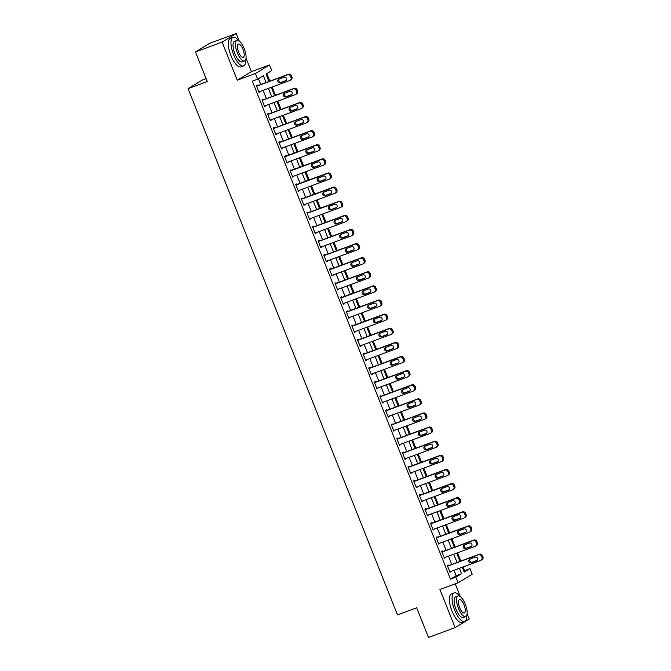 <?xml version="1.0" encoding="UTF-8"?>
<svg xmlns="http://www.w3.org/2000/svg" width="671" height="671" viewBox="0 0 671 671"><rect width="100%" height="100%" fill="white"/><g stroke="black" fill="none" stroke-linecap="round" stroke-linejoin="round"><path stroke-width="1.01" d="M463.812 571.071L469.943 568.614L472.191 574.259L458.058 582.822L455.81 577.169L461.539 573.705L459.392 568.303M206.106 78.666L202.206 80.109L188.081 88.664L397.492 614.888L416.674 607.809L428.467 637.45L455.114 627.62L469.239 619.056L467.125 613.747M460.298 596.594L455.232 583.862M188.081 88.664L207.264 81.585L195.471 51.944L209.595 43.38L236.234 33.55L222.109 42.105L237.274 80.218L255.391 73.533L269.516 64.978L271.763 70.623L266.035 74.087L268.97 81.459M237.274 80.218L251.399 71.663L246.031 58.167M239.203 41.015L236.234 33.55M251.399 71.663L269.516 64.978M464.609 570.585L463.149 566.911M460.826 561.065L457.538 552.795M455.206 546.957L451.918 538.679M449.595 532.841L446.299 524.563M443.976 518.725L440.679 510.446M438.356 504.609L435.068 496.33M432.736 490.493L429.448 482.223M427.125 476.376L423.829 468.106M421.505 462.26L418.218 453.99M415.886 448.144L412.598 439.874M410.275 434.028L406.978 425.758M404.655 419.912L401.359 411.642M399.035 405.796L395.747 397.526M393.416 391.679L390.128 383.409M387.804 377.563L384.508 369.293M382.185 363.456L378.897 355.177M376.565 349.339L373.277 341.061M370.954 335.223L367.658 326.945M365.334 321.107L362.038 312.837M359.715 306.991L356.427 298.721M354.095 292.875L350.807 284.605M348.484 278.759L345.188 270.488M342.864 264.642L339.576 256.372M337.245 250.526L333.957 242.256M331.633 236.41L328.337 228.14M326.014 222.294L322.717 214.024M320.394 208.178L317.106 199.908M314.774 194.07L311.487 185.792M309.163 179.954L305.867 171.675M303.544 165.838L300.256 157.559M297.924 151.721L294.636 143.451M292.313 137.605L289.016 129.335M286.693 123.489L283.397 115.219M281.074 109.373L277.786 101.103M275.454 95.257L272.166 86.987M269.843 81.141L266.84 73.6M195.471 51.944L222.109 42.105M266.077 82.533L263.368 75.706L257.639 79.178L252.313 81.141L450.484 579.14L456.213 575.668L454.066 570.266M451.734 564.42L448.446 556.15M446.123 550.304L442.826 542.034M440.503 536.196L437.207 527.918M434.883 522.08L431.596 513.801M429.272 507.964L425.976 499.685M423.653 493.848L420.356 485.578M418.033 479.731L414.745 471.461M412.413 465.615L409.125 457.345M406.802 451.499L403.506 443.229M401.183 437.383L397.886 429.113M395.563 423.267L392.275 414.997M389.952 409.151L386.655 400.881M384.332 395.034L381.036 386.764M378.712 380.918L375.425 372.648M373.093 366.811L369.805 358.532M367.482 352.694L364.185 344.416M361.862 338.578L358.566 330.3M356.242 324.462L352.954 316.192M350.631 310.346L347.335 302.076M345.011 296.23L341.715 287.96M339.392 282.114L336.104 273.843M333.772 267.997L330.484 259.727M328.161 253.881L324.865 245.611M322.541 239.765L319.245 231.495M316.922 225.649L313.634 217.379M311.31 211.533L308.014 203.263M305.691 197.425L302.395 189.147M300.071 183.309L296.783 175.03M294.452 169.193L291.164 160.914M288.84 155.076L285.544 146.798M283.221 140.96L279.924 132.69M277.601 126.844L274.313 118.574M271.99 112.728L268.694 104.458M266.37 98.612L263.074 90.342M260.751 84.496L258.444 78.692M257.547 85.678L257.329 85.116L256.372 85.695L259.065 92.464L259.878 91.524M263.166 99.794L262.94 99.233L261.984 99.811L264.684 106.58L265.49 105.641M268.786 113.911L268.559 113.349L267.603 113.927L270.304 120.696L271.109 119.757M274.397 128.027L274.179 127.456L273.223 128.035L275.915 134.812L276.729 133.864M280.017 142.143L279.79 141.573L278.842 142.151L281.535 148.928L282.34 147.981M285.636 156.259L285.41 155.689L284.454 156.268L287.154 163.045L287.96 162.097M291.256 170.375L291.029 169.805L290.073 170.384L292.774 177.161L293.579 176.213M296.867 184.483L296.649 183.921L295.693 184.5L298.385 191.277L299.199 190.329M302.487 198.599L302.26 198.037L301.304 198.616L304.005 205.393L304.81 204.445M308.106 212.715L307.88 212.153L306.924 212.732L309.625 219.509L310.43 218.561M313.718 226.832L313.5 226.27L312.543 226.848L315.236 233.625L316.049 232.678M319.337 240.948L319.111 240.386L318.163 240.964L320.855 247.742L321.661 246.794M324.957 255.064L324.73 254.502L323.774 255.081L326.475 261.849L327.28 260.91M330.577 269.18L330.35 268.618L329.394 269.197L332.095 275.966L332.9 275.026M336.188 283.296L335.97 282.734L335.014 283.313L337.706 290.082L338.519 289.142M341.807 297.412L341.581 296.85L340.625 297.421L343.326 304.198L344.131 303.25M347.427 311.529L347.201 310.958L346.244 311.537L348.945 318.314L349.75 317.366M353.038 325.645L352.82 325.074L351.864 325.653L354.556 332.43L355.37 331.482M358.658 339.761L358.431 339.19L357.484 339.769L360.176 346.546L360.981 345.599M364.278 353.877L364.051 353.307L363.095 353.885L365.796 360.663L366.601 359.715M369.897 367.985L369.671 367.423L368.715 368.002L371.415 374.779L372.22 373.831M375.508 382.101L375.29 381.539L374.334 382.118L377.027 388.895L377.84 387.947M381.128 396.217L380.902 395.655L379.945 396.234L382.646 403.011L383.451 402.063M386.748 410.333L386.521 409.771L385.565 410.35L388.266 417.127L389.071 416.179M392.359 424.449L392.141 423.887L391.185 424.466L393.877 431.243L394.691 430.296M397.978 438.566L397.752 438.004L396.804 438.582L399.497 445.351L400.302 444.412M403.598 452.682L403.372 452.12L402.415 452.699L405.116 459.467L405.921 458.528M409.218 466.798L408.991 466.236L408.035 466.806L410.736 473.583L411.541 472.644M414.829 480.914L414.611 480.344L413.655 480.922L416.347 487.7L417.161 486.752M420.449 495.03L420.222 494.46L419.266 495.039L421.967 501.816L422.772 500.868M426.068 509.146L425.842 508.576L424.886 509.155L427.586 515.932L428.392 514.984M431.688 523.263L431.461 522.692L430.505 523.271L433.198 530.048L434.011 529.1M437.299 537.37L437.073 536.808L436.125 537.387L438.817 544.164L439.622 543.216M442.919 551.487L442.692 550.925L441.736 551.503L444.437 558.28L445.242 557.333M448.538 565.603L448.312 565.041L447.356 565.619L450.056 572.397L450.862 571.449M458.058 582.822L439.941 589.507L455.114 627.62M450.484 579.14L455.81 577.169M257.639 79.178L255.391 73.533M462.285 567.23L464.215 572.086L469.943 568.614M271.294 87.305L274.59 95.576M276.913 101.422L280.21 109.692M282.533 115.538L285.821 123.808M288.153 129.654L291.44 137.924M293.764 143.77L297.06 152.04M299.383 157.886L302.671 166.156M305.003 172.002L308.291 180.273M310.614 186.11L313.911 194.389M316.234 200.226L319.53 208.505M321.854 214.343L325.141 222.621M327.473 228.459L330.761 236.737M333.084 242.575L336.381 250.845M338.704 256.691L341.992 264.961M344.324 270.807L347.612 279.077M349.935 284.923L353.231 293.193M355.555 299.04L358.851 307.31M361.174 313.156L364.462 321.426M366.794 327.272L370.082 335.542M372.405 341.388L375.701 349.658M378.025 355.504L381.313 363.774M383.644 369.612L386.932 377.89M389.255 383.728L392.552 392.007M394.875 397.844L398.171 406.123M400.495 411.96L403.783 420.231M406.114 426.077L409.402 434.347M411.726 440.193L415.022 448.463M417.345 454.309L420.633 462.579M422.965 468.425L426.253 476.695M428.576 482.541L431.872 490.811M434.196 496.657L437.492 504.928M439.815 510.774L443.103 519.044M445.435 524.89L448.723 533.16M451.046 538.998L454.342 547.276M456.666 553.114L459.954 561.392M457.068 562.457L453.772 554.187M451.449 548.341L448.153 540.071M445.829 534.225L442.541 525.955M440.218 520.109L436.922 511.839M434.598 505.993L431.302 497.723M428.979 491.877L425.691 483.606M423.359 477.76L420.071 469.49M417.748 463.644L414.452 455.374M412.128 449.536L408.832 441.258M406.509 435.42L403.221 427.142M400.897 421.304L397.601 413.026M395.278 407.188L391.981 398.918M389.658 393.072L386.37 384.802M384.038 378.956L380.751 370.686M378.427 364.839L375.131 356.569M372.808 350.723L369.511 342.453M367.188 336.607L363.9 328.337M361.577 322.491L358.28 314.221M355.957 308.375L352.661 300.105M350.337 294.259L347.05 285.989M344.718 280.151L341.43 271.872M339.107 266.035L335.81 257.756M333.487 251.919L330.191 243.64M327.867 237.802L324.579 229.532M322.256 223.686L318.96 215.416M316.637 209.57L313.34 201.3M311.017 195.454L307.729 187.184M305.397 181.338L302.109 173.068M299.786 167.222L296.49 158.952M294.166 153.105L290.87 144.835M288.547 138.989L285.259 130.719M282.936 124.873L279.639 116.603M277.316 110.765L274.02 102.487M271.696 96.649L268.408 88.371M456.213 575.668L461.539 573.705M258.989 92.271L260.021 91.893M264.609 106.387L265.641 106.001M270.22 120.503L271.252 120.117M275.84 134.619L276.871 134.234M281.459 148.736L282.491 148.35M287.071 162.852L288.111 162.466M292.69 176.968L293.722 176.582M298.31 191.076L299.341 190.698M303.929 205.192L304.961 204.814M309.541 219.308L310.572 218.931M315.16 233.424L316.192 233.047M320.78 247.54L321.812 247.163M326.391 261.656L327.431 261.279M332.011 275.773L333.042 275.387M337.63 289.889L338.662 289.503M343.25 304.005L344.282 303.619M348.861 318.121L349.893 317.735M354.481 332.237L355.513 331.851M360.101 346.353L361.132 345.968M365.712 360.461L366.752 360.084M371.331 374.577L372.363 374.2M376.951 388.694L377.983 388.316M382.571 402.81L383.602 402.432M388.182 416.926L389.214 416.548M393.802 431.042L394.833 430.665M399.421 445.158L400.453 444.781M405.032 459.274L406.072 458.889M410.652 473.39L411.684 473.005M416.272 487.507L417.303 487.121M421.891 501.623L422.923 501.237M427.502 515.739L428.534 515.353M433.122 529.847L434.154 529.469M438.742 543.963L439.773 543.585M444.353 558.079L445.393 557.702M449.973 572.195L451.004 571.818M256.599 86.257L287.498 74.85A2.432 2.265 -121.2 0 1 290.526 76.326L290.979 77.45A2.432 2.265 -121.2 0 1 289.746 80.495L258.838 91.902M290.107 80.319L291.063 79.74A2.432 2.265 58.8 0 0 291.935 76.871L291.482 75.748A2.432 2.265 58.8 0 0 288.455 74.271L256.515 86.064M284.068 77.282A1.946 1.812 58.8 0 1 285.796 80.755A1.946 1.812 58.8 0 1 285.502 80.897L280.394 82.785A1.946 1.812 58.8 0 1 278.658 79.312A1.946 1.812 58.8 0 1 278.951 79.17L284.068 77.282M286.198 80.411L281.342 82.206A1.946 1.812 58.8 0 1 279.211 79.077M262.21 100.373L293.118 88.966A2.432 2.265 -121.2 0 1 296.146 90.434L296.599 91.566A2.432 2.265 -121.2 0 1 295.366 94.611L264.458 106.018M295.726 94.435L296.683 93.856A2.432 2.265 58.8 0 0 297.547 90.988L297.102 89.864A2.432 2.265 58.8 0 0 294.074 88.387L262.135 100.172M289.687 91.399A1.946 1.812 58.8 0 1 291.415 94.871A1.946 1.812 58.8 0 1 291.122 95.014L286.005 96.901A1.946 1.812 58.8 0 1 284.278 93.428A1.946 1.812 58.8 0 1 284.571 93.286L289.687 91.399M291.818 94.527L286.962 96.322A1.946 1.812 58.8 0 1 284.831 93.194M267.83 114.489L298.738 103.082A2.432 2.265 -121.2 0 1 301.765 104.55L302.21 105.683A2.432 2.265 -121.2 0 1 300.977 108.727L270.077 120.134M301.346 108.551L302.302 107.972A2.432 2.265 58.8 0 0 303.166 105.104L302.722 103.971A2.432 2.265 58.8 0 0 299.685 102.504L267.754 114.288M295.299 105.515A1.946 1.812 58.8 0 1 297.027 108.987A1.946 1.812 58.8 0 1 296.741 109.13L291.625 111.017A1.946 1.812 58.8 0 1 289.897 107.545A1.946 1.812 58.8 0 1 290.191 107.402L295.299 105.515M297.438 108.643L292.581 110.438A1.946 1.812 58.8 0 1 290.442 107.31M273.449 128.606L304.349 117.199A2.432 2.265 -121.2 0 1 307.385 118.666L307.83 119.799A2.432 2.265 -121.2 0 1 306.597 122.843L275.697 134.25M306.957 122.667L307.914 122.088A2.432 2.265 58.8 0 0 308.786 119.22L308.333 118.088A2.432 2.265 58.8 0 0 305.305 116.62L273.365 128.404M300.918 119.631A1.946 1.812 58.8 0 1 302.646 123.103A1.946 1.812 58.8 0 1 302.361 123.246L297.245 125.133A1.946 1.812 58.8 0 1 295.517 121.661A1.946 1.812 58.8 0 1 295.802 121.518L300.918 119.631M303.049 122.759L298.192 124.554A1.946 1.812 58.8 0 1 296.062 121.417M279.061 142.722L309.968 131.315A2.432 2.265 -121.2 0 1 312.996 132.783L313.449 133.915A2.432 2.265 -121.2 0 1 312.216 136.959L281.308 148.366M312.577 136.783L313.533 136.205A2.432 2.265 58.8 0 0 314.405 133.336L313.953 132.204A2.432 2.265 58.8 0 0 310.925 130.736L278.985 142.52M306.538 133.747A1.946 1.812 58.8 0 1 308.266 137.219A1.946 1.812 58.8 0 1 307.972 137.362L302.856 139.249A1.946 1.812 58.8 0 1 301.128 135.768A1.946 1.812 58.8 0 1 301.422 135.634L306.538 133.747M308.668 136.876L303.812 138.671A1.946 1.812 58.8 0 1 301.682 135.534M202.072 68.534A14.863 5.36 -110.3 0 1 201.166 66.429A14.863 5.36 -110.3 0 1 200.369 64.248M238.633 40.654A15.223 5.494 69.7 0 0 233.055 37.324A15.223 5.494 69.7 0 0 233.55 54.502A15.223 5.494 69.7 0 0 243.598 65.892A15.223 5.494 69.7 0 0 245.678 59.736M233.055 37.324L230.388 38.314A15.223 5.494 69.7 0 0 230.883 55.483A15.223 5.494 69.7 0 0 240.931 66.874L243.598 65.892M244.571 60.986L242.122 61.891A10.962 3.951 -110.3 0 1 234.884 53.688A10.962 3.951 -110.3 0 1 234.531 41.325L236.98 40.419A10.962 3.951 69.7 0 0 237.341 52.791A10.962 3.951 69.7 0 0 244.571 60.986A10.962 3.951 69.7 0 0 244.21 48.622A10.962 3.951 69.7 0 0 236.98 40.419M238.557 52.044A7.062 2.55 69.7 0 0 243.221 57.337A7.062 2.55 69.7 0 0 242.986 49.369A7.062 2.55 69.7 0 0 238.331 44.076A7.062 2.55 69.7 0 0 238.557 52.044M423.166 624.122A14.863 5.36 -110.3 0 1 422.26 622.017A14.863 5.36 -110.3 0 1 421.463 619.836M459.727 596.242A15.223 5.494 69.7 0 0 454.15 592.912A15.223 5.494 69.7 0 0 454.644 610.09A15.223 5.494 69.7 0 0 464.693 621.48A15.223 5.494 69.7 0 0 466.773 615.324M454.15 592.912L451.482 593.894A15.223 5.494 69.7 0 0 451.977 611.071A15.223 5.494 69.7 0 0 462.025 622.462L464.693 621.48M465.666 616.574L463.216 617.479A10.962 3.951 -110.3 0 1 455.978 609.276A10.962 3.951 -110.3 0 1 455.626 596.913L458.075 596.007A10.962 3.951 69.7 0 0 458.436 608.371A10.962 3.951 69.7 0 0 465.666 616.574A10.962 3.951 69.7 0 0 465.305 604.21A10.962 3.951 69.7 0 0 458.075 596.007M459.652 607.632A7.062 2.55 69.7 0 0 464.315 612.917A7.062 2.55 69.7 0 0 464.08 604.948A7.062 2.55 69.7 0 0 459.425 599.664A7.062 2.55 69.7 0 0 459.652 607.632M284.68 156.838L315.588 145.431A2.432 2.265 -121.2 0 1 318.616 146.899L319.069 148.031A2.432 2.265 -121.2 0 1 317.836 151.076L286.928 162.483M318.197 150.9L319.153 150.321A2.432 2.265 58.8 0 0 320.017 147.452L319.572 146.32A2.432 2.265 58.8 0 0 316.544 144.852L284.605 156.637M312.158 147.863A1.946 1.812 58.8 0 1 313.885 151.336A1.946 1.812 58.8 0 1 313.592 151.47L308.475 153.365A1.946 1.812 58.8 0 1 306.748 149.885A1.946 1.812 58.8 0 1 307.041 149.75L312.158 147.863M314.288 150.992L309.432 152.787A1.946 1.812 58.8 0 1 307.301 149.65M290.3 170.946L321.199 159.547A2.432 2.265 -121.2 0 1 324.236 161.015L324.68 162.147A2.432 2.265 -121.2 0 1 323.447 165.192L292.548 176.599M323.816 165.016L324.764 164.437A2.432 2.265 58.8 0 0 325.636 161.568L325.183 160.436A2.432 2.265 58.8 0 0 322.155 158.968L290.216 170.753M317.769 161.979A1.946 1.812 58.8 0 1 319.497 165.452A1.946 1.812 58.8 0 1 319.211 165.586L314.095 167.473A1.946 1.812 58.8 0 1 312.367 164.001A1.946 1.812 58.8 0 1 312.652 163.867L317.769 161.979M319.908 165.108L315.051 166.903A1.946 1.812 58.8 0 1 312.912 163.766M295.919 185.062L326.819 173.655A2.432 2.265 -121.2 0 1 329.847 175.131L330.3 176.263A2.432 2.265 -121.2 0 1 329.067 179.308L298.159 190.715M329.427 179.132L330.384 178.553A2.432 2.265 58.8 0 0 331.256 175.685L330.803 174.552A2.432 2.265 58.8 0 0 327.775 173.084L295.836 184.869M323.388 176.087A1.946 1.812 58.8 0 1 325.116 179.568A1.946 1.812 58.8 0 1 324.823 179.702L319.715 181.589A1.946 1.812 58.8 0 1 317.979 178.117A1.946 1.812 58.8 0 1 318.272 177.983L323.388 176.087M325.519 179.224L320.663 181.011A1.946 1.812 58.8 0 1 318.532 177.882M301.531 199.178L332.439 187.771A2.432 2.265 -121.2 0 1 335.466 189.247L335.919 190.371A2.432 2.265 -121.2 0 1 334.686 193.424L303.778 204.831M335.047 193.248L336.003 192.669A2.432 2.265 58.8 0 0 336.867 189.801L336.423 188.668A2.432 2.265 58.8 0 0 333.395 187.192L301.455 198.985M329.008 190.203A1.946 1.812 58.8 0 1 330.736 193.684A1.946 1.812 58.8 0 1 330.442 193.818L325.326 195.706A1.946 1.812 58.8 0 1 323.598 192.233A1.946 1.812 58.8 0 1 323.892 192.091L329.008 190.203M331.139 193.34L326.282 195.127A1.946 1.812 58.8 0 1 324.152 191.998M307.15 213.294L338.058 201.887A2.432 2.265 -121.2 0 1 341.086 203.363L341.531 204.487A2.432 2.265 -121.2 0 1 340.298 207.532L309.398 218.939M340.667 207.364L341.623 206.785A2.432 2.265 58.8 0 0 342.487 203.909L342.042 202.785A2.432 2.265 58.8 0 0 339.006 201.308L307.075 213.101M334.619 204.32A1.946 1.812 58.8 0 1 336.347 207.792A1.946 1.812 58.8 0 1 336.062 207.935L330.946 209.822A1.946 1.812 58.8 0 1 329.218 206.349A1.946 1.812 58.8 0 1 329.511 206.207L334.619 204.32M336.758 207.456L331.902 209.243A1.946 1.812 58.8 0 1 329.763 206.114M312.77 227.41L343.669 216.003A2.432 2.265 -121.2 0 1 346.706 217.479L347.15 218.603A2.432 2.265 -121.2 0 1 345.917 221.648L315.018 233.055M346.278 221.48L347.234 220.902A2.432 2.265 58.8 0 0 348.106 218.025L347.653 216.901A2.432 2.265 58.8 0 0 344.626 215.425L312.686 227.217M340.239 218.436A1.946 1.812 58.8 0 1 341.967 221.908A1.946 1.812 58.8 0 1 341.682 222.051L336.565 223.938A1.946 1.812 58.8 0 1 334.837 220.465A1.946 1.812 58.8 0 1 335.123 220.323L340.239 218.436M342.378 221.573L337.513 223.359A1.946 1.812 58.8 0 1 335.383 220.231M318.381 241.526L349.289 230.119A2.432 2.265 -121.2 0 1 352.317 231.596L352.77 232.72A2.432 2.265 -121.2 0 1 351.537 235.764L320.629 247.171M351.898 235.588L352.854 235.018A2.432 2.265 58.8 0 0 353.726 232.141L353.273 231.017A2.432 2.265 58.8 0 0 350.245 229.541L318.306 241.334M345.859 232.552A1.946 1.812 58.8 0 1 347.586 236.024A1.946 1.812 58.8 0 1 347.293 236.167L342.176 238.054A1.946 1.812 58.8 0 1 340.449 234.582A1.946 1.812 58.8 0 1 340.742 234.439L345.859 232.552M347.989 235.68L343.133 237.475A1.946 1.812 58.8 0 1 341.002 234.347M324.001 255.643L354.909 244.236A2.432 2.265 -121.2 0 1 357.937 245.712L358.389 246.836A2.432 2.265 -121.2 0 1 357.157 249.88L326.249 261.287M357.517 249.704L358.473 249.126A2.432 2.265 58.8 0 0 359.337 246.257L358.893 245.133A2.432 2.265 58.8 0 0 355.865 243.657L323.925 255.45M351.478 246.668A1.946 1.812 58.8 0 1 353.206 250.14A1.946 1.812 58.8 0 1 352.912 250.283L347.796 252.17A1.946 1.812 58.8 0 1 346.068 248.698A1.946 1.812 58.8 0 1 346.362 248.555L351.478 246.668M353.609 249.797L348.752 251.591A1.946 1.812 58.8 0 1 346.622 248.463M329.62 269.759L360.52 258.352A2.432 2.265 -121.2 0 1 363.556 259.82L364.001 260.952A2.432 2.265 -121.2 0 1 362.768 263.997L331.868 275.404M363.137 263.82L364.085 263.242A2.432 2.265 58.8 0 0 364.957 260.373L364.504 259.249A2.432 2.265 58.8 0 0 361.476 257.773L329.536 269.557M357.089 260.784A1.946 1.812 58.8 0 1 358.817 264.257A1.946 1.812 58.8 0 1 358.532 264.399L353.416 266.286A1.946 1.812 58.8 0 1 351.688 262.814A1.946 1.812 58.8 0 1 351.973 262.671L357.089 260.784M359.228 263.913L354.372 265.708A1.946 1.812 58.8 0 1 352.233 262.579M335.24 283.875L366.14 272.468A2.432 2.265 -121.2 0 1 369.167 273.936L369.62 275.068A2.432 2.265 -121.2 0 1 368.387 278.113L337.479 289.52M368.748 277.937L369.704 277.358A2.432 2.265 58.8 0 0 370.577 274.489L370.124 273.357A2.432 2.265 58.8 0 0 367.096 271.889L335.156 283.674M362.709 274.9A1.946 1.812 58.8 0 1 364.437 278.373A1.946 1.812 58.8 0 1 364.143 278.515L359.035 280.403A1.946 1.812 58.8 0 1 357.299 276.93A1.946 1.812 58.8 0 1 357.593 276.788L362.709 274.9M364.839 278.029L359.983 279.824A1.946 1.812 58.8 0 1 357.853 276.695M340.851 297.991L371.759 286.584A2.432 2.265 -121.2 0 1 374.787 288.052L375.24 289.184A2.432 2.265 -121.2 0 1 374.007 292.229L343.099 303.636M374.368 292.053L375.324 291.474A2.432 2.265 58.8 0 0 376.188 288.605L375.743 287.473A2.432 2.265 58.8 0 0 372.715 286.005L340.776 297.79M368.329 289.016A1.946 1.812 58.8 0 1 370.056 292.489A1.946 1.812 58.8 0 1 369.763 292.631L364.647 294.519A1.946 1.812 58.8 0 1 362.919 291.046A1.946 1.812 58.8 0 1 363.212 290.904L368.329 289.016M370.459 292.145L365.603 293.94A1.946 1.812 58.8 0 1 363.472 290.811M346.471 312.107L377.379 300.7A2.432 2.265 -121.2 0 1 380.407 302.168L380.851 303.3A2.432 2.265 -121.2 0 1 379.618 306.345L348.719 317.752M379.987 306.169L380.943 305.59A2.432 2.265 58.8 0 0 381.807 302.722L381.363 301.589A2.432 2.265 58.8 0 0 378.327 300.122L346.395 311.906M373.94 303.133A1.946 1.812 58.8 0 1 375.668 306.605A1.946 1.812 58.8 0 1 375.383 306.748L370.266 308.635A1.946 1.812 58.8 0 1 368.538 305.162A1.946 1.812 58.8 0 1 368.832 305.02L373.94 303.133M376.079 306.261L371.222 308.056A1.946 1.812 58.8 0 1 369.084 304.919M352.09 326.223L382.99 314.816A2.432 2.265 -121.2 0 1 386.026 316.284L386.471 317.417A2.432 2.265 -121.2 0 1 385.238 320.461L354.338 331.868M385.599 320.285L386.555 319.706A2.432 2.265 58.8 0 0 387.427 316.838L386.974 315.705A2.432 2.265 58.8 0 0 383.946 314.238L352.007 326.022M379.56 317.249A1.946 1.812 58.8 0 1 381.287 320.721A1.946 1.812 58.8 0 1 381.002 320.855L375.886 322.751A1.946 1.812 58.8 0 1 374.158 319.27A1.946 1.812 58.8 0 1 374.443 319.136L379.56 317.249M381.698 320.377L376.834 322.172A1.946 1.812 58.8 0 1 374.703 319.035M357.702 340.34L388.61 328.933A2.432 2.265 -121.2 0 1 391.638 330.4L392.09 331.533A2.432 2.265 -121.2 0 1 390.858 334.577L359.95 345.984M391.218 334.401L392.174 333.822A2.432 2.265 58.8 0 0 393.047 330.954L392.594 329.822A2.432 2.265 58.8 0 0 389.566 328.354L357.626 340.138M385.179 331.365A1.946 1.812 58.8 0 1 386.907 334.837A1.946 1.812 58.8 0 1 386.613 334.972L381.497 336.859A1.946 1.812 58.8 0 1 379.769 333.386A1.946 1.812 58.8 0 1 380.063 333.252L385.179 331.365M387.31 334.493L382.453 336.288A1.946 1.812 58.8 0 1 380.323 333.151M363.321 354.447L394.229 343.04A2.432 2.265 -121.2 0 1 397.257 344.517L397.71 345.649A2.432 2.265 -121.2 0 1 396.477 348.694L365.569 360.101M396.838 348.517L397.794 347.939A2.432 2.265 58.8 0 0 398.658 345.07L398.213 343.938A2.432 2.265 58.8 0 0 395.185 342.47L363.246 354.254M390.799 345.473A1.946 1.812 58.8 0 1 392.527 348.954A1.946 1.812 58.8 0 1 392.233 349.088L387.117 350.975A1.946 1.812 58.8 0 1 385.389 347.503A1.946 1.812 58.8 0 1 385.682 347.368L390.799 345.473M392.929 348.61L388.073 350.396A1.946 1.812 58.8 0 1 385.942 347.268M368.941 368.564L399.841 357.157A2.432 2.265 -121.2 0 1 402.877 358.633L403.321 359.765A2.432 2.265 -121.2 0 1 402.088 362.81L371.189 374.217M402.457 362.634L403.405 362.055A2.432 2.265 58.8 0 0 404.277 359.186L403.825 358.054A2.432 2.265 58.8 0 0 400.797 356.578L368.857 368.371M396.41 359.589A1.946 1.812 58.8 0 1 398.138 363.07A1.946 1.812 58.8 0 1 397.853 363.204L392.736 365.091A1.946 1.812 58.8 0 1 391.008 361.619A1.946 1.812 58.8 0 1 391.294 361.476L396.41 359.589M398.549 362.726L393.692 364.512A1.946 1.812 58.8 0 1 391.554 361.384M374.561 382.68L405.46 371.273A2.432 2.265 -121.2 0 1 408.488 372.749L408.941 373.873A2.432 2.265 -121.2 0 1 407.708 376.917L376.8 388.324M408.069 376.75L409.025 376.171A2.432 2.265 58.8 0 0 409.897 373.302L409.444 372.17A2.432 2.265 58.8 0 0 406.416 370.694L374.477 382.487M402.03 373.705A1.946 1.812 58.8 0 1 403.757 377.177A1.946 1.812 58.8 0 1 403.464 377.32L398.356 379.207A1.946 1.812 58.8 0 1 396.62 375.735A1.946 1.812 58.8 0 1 396.913 375.592L402.03 373.705M404.16 376.842L399.304 378.629A1.946 1.812 58.8 0 1 397.173 375.5M380.172 396.796L411.08 385.389A2.432 2.265 -121.2 0 1 414.108 386.865L414.561 387.989A2.432 2.265 -121.2 0 1 413.328 391.034L382.42 402.441M413.688 390.866L414.644 390.287A2.432 2.265 58.8 0 0 415.517 387.41L415.064 386.286A2.432 2.265 58.8 0 0 412.036 384.81L380.096 396.603M407.649 387.821A1.946 1.812 58.8 0 1 409.377 391.294A1.946 1.812 58.8 0 1 409.084 391.436L403.967 393.323A1.946 1.812 58.8 0 1 402.239 389.851A1.946 1.812 58.8 0 1 402.533 389.708L407.649 387.821M409.78 390.958L404.923 392.745A1.946 1.812 58.8 0 1 402.793 389.616M385.791 410.912L416.699 399.505A2.432 2.265 -121.2 0 1 419.727 400.981L420.172 402.105A2.432 2.265 -121.2 0 1 418.939 405.15L388.039 416.557M419.308 404.974L420.264 404.403A2.432 2.265 58.8 0 0 421.128 401.526L420.683 400.402A2.432 2.265 58.8 0 0 417.647 398.926L385.716 410.719M413.261 401.937A1.946 1.812 58.8 0 1 414.988 405.41A1.946 1.812 58.8 0 1 414.703 405.552L409.587 407.44A1.946 1.812 58.8 0 1 407.859 403.967A1.946 1.812 58.8 0 1 408.153 403.825L413.261 401.937M415.399 405.066L410.543 406.861A1.946 1.812 58.8 0 1 408.404 403.732M391.411 425.028L422.311 413.621A2.432 2.265 -121.2 0 1 425.347 415.097L425.791 416.221A2.432 2.265 -121.2 0 1 424.558 419.266L393.659 430.673M424.919 419.09L425.875 418.511A2.432 2.265 58.8 0 0 426.748 415.643L426.295 414.519A2.432 2.265 58.8 0 0 423.267 413.042L391.327 424.835M418.88 416.054A1.946 1.812 58.8 0 1 420.608 419.526A1.946 1.812 58.8 0 1 420.323 419.669L415.206 421.556A1.946 1.812 58.8 0 1 413.479 418.083A1.946 1.812 58.8 0 1 413.764 417.941L418.88 416.054M421.019 419.182L416.154 420.977A1.946 1.812 58.8 0 1 414.024 417.848M397.022 439.144L427.93 427.737A2.432 2.265 -121.2 0 1 430.958 429.205L431.411 430.337A2.432 2.265 -121.2 0 1 430.178 433.382L399.27 444.789M430.539 433.206L431.495 432.627A2.432 2.265 58.8 0 0 432.367 429.759L431.914 428.635A2.432 2.265 58.8 0 0 428.886 427.159L396.947 438.943M424.5 430.17A1.946 1.812 58.8 0 1 426.228 433.642A1.946 1.812 58.8 0 1 425.934 433.785L420.818 435.672A1.946 1.812 58.8 0 1 419.09 432.199A1.946 1.812 58.8 0 1 419.383 432.057L424.5 430.17M426.63 433.298L421.774 435.093A1.946 1.812 58.8 0 1 419.643 431.965M402.642 453.26L433.55 441.853A2.432 2.265 -121.2 0 1 436.578 443.321L437.031 444.454A2.432 2.265 -121.2 0 1 435.798 447.498L404.89 458.905M436.158 447.322L437.115 446.743A2.432 2.265 58.8 0 0 437.978 443.875L437.534 442.743A2.432 2.265 58.8 0 0 434.506 441.275L402.566 453.059M430.119 444.286A1.946 1.812 58.8 0 1 431.847 447.758A1.946 1.812 58.8 0 1 431.554 447.901L426.437 449.788A1.946 1.812 58.8 0 1 424.709 446.316A1.946 1.812 58.8 0 1 425.003 446.173L430.119 444.286M432.25 447.414L427.393 449.209A1.946 1.812 58.8 0 1 425.263 446.081M408.262 467.377L439.161 455.97A2.432 2.265 -121.2 0 1 442.197 457.437L442.642 458.57A2.432 2.265 -121.2 0 1 441.409 461.614L410.509 473.021M441.778 461.438L442.726 460.86A2.432 2.265 58.8 0 0 443.598 457.991L443.145 456.859A2.432 2.265 58.8 0 0 440.117 455.391L408.186 467.175M435.731 458.402A1.946 1.812 58.8 0 1 437.458 461.874A1.946 1.812 58.8 0 1 437.173 462.017L432.057 463.904A1.946 1.812 58.8 0 1 430.329 460.432A1.946 1.812 58.8 0 1 430.614 460.289L435.731 458.402M437.869 461.531L433.013 463.325A1.946 1.812 58.8 0 1 430.874 460.197M413.881 481.493L444.781 470.086A2.432 2.265 -121.2 0 1 447.809 471.554L448.262 472.686A2.432 2.265 -121.2 0 1 447.029 475.731L416.121 487.138M447.389 475.554L448.345 474.976A2.432 2.265 58.8 0 0 449.218 472.107L448.765 470.975A2.432 2.265 58.8 0 0 445.737 469.507L413.797 481.292M441.35 472.518A1.946 1.812 58.8 0 1 443.078 475.991A1.946 1.812 58.8 0 1 442.785 476.133L437.677 478.02A1.946 1.812 58.8 0 1 435.94 474.548A1.946 1.812 58.8 0 1 436.234 474.405L441.35 472.518M443.481 475.647L438.624 477.442A1.946 1.812 58.8 0 1 436.494 474.305M419.492 495.609L450.4 484.202A2.432 2.265 -121.2 0 1 453.428 485.67L453.881 486.802A2.432 2.265 -121.2 0 1 452.648 489.847L421.74 501.254M453.009 489.671L453.965 489.092A2.432 2.265 58.8 0 0 454.837 486.223L454.384 485.091A2.432 2.265 58.8 0 0 451.357 483.623L419.417 495.408M446.97 486.634A1.946 1.812 58.8 0 1 448.698 490.107A1.946 1.812 58.8 0 1 448.404 490.249L443.288 492.137A1.946 1.812 58.8 0 1 441.56 488.656A1.946 1.812 58.8 0 1 441.853 488.522L446.97 486.634M449.1 489.763L444.244 491.558A1.946 1.812 58.8 0 1 442.114 488.421M425.112 509.725L456.02 498.318A2.432 2.265 -121.2 0 1 459.048 499.786L459.492 500.918A2.432 2.265 -121.2 0 1 458.259 503.963L427.36 515.37M458.628 503.787L459.585 503.208A2.432 2.265 58.8 0 0 460.449 500.34L460.004 499.207A2.432 2.265 58.8 0 0 456.968 497.739L425.037 509.524M452.581 500.751A1.946 1.812 58.8 0 1 454.309 504.223A1.946 1.812 58.8 0 1 454.024 504.357L448.907 506.253A1.946 1.812 58.8 0 1 447.18 502.772A1.946 1.812 58.8 0 1 447.473 502.638L452.581 500.751M454.72 503.879L449.864 505.674A1.946 1.812 58.8 0 1 447.725 502.537M430.732 523.833L461.631 512.434A2.432 2.265 -121.2 0 1 464.668 513.902L465.112 515.034A2.432 2.265 -121.2 0 1 463.879 518.079L432.98 529.486M464.24 517.903L465.196 517.324A2.432 2.265 58.8 0 0 466.068 514.456L465.615 513.323A2.432 2.265 58.8 0 0 462.587 511.856L430.648 523.64M458.201 514.867A1.946 1.812 58.8 0 1 459.929 518.339A1.946 1.812 58.8 0 1 459.643 518.473L454.527 520.361A1.946 1.812 58.8 0 1 452.799 516.888A1.946 1.812 58.8 0 1 453.084 516.754L458.201 514.867M460.34 517.995L455.475 519.79A1.946 1.812 58.8 0 1 453.344 516.653M436.343 537.949L467.251 526.542A2.432 2.265 -121.2 0 1 470.279 528.018L470.732 529.151A2.432 2.265 -121.2 0 1 469.499 532.195L438.591 543.602M469.859 532.019L470.816 531.44A2.432 2.265 58.8 0 0 471.688 528.572L471.235 527.44A2.432 2.265 58.8 0 0 468.207 525.972L436.267 537.756M463.82 528.974A1.946 1.812 58.8 0 1 465.548 532.455A1.946 1.812 58.8 0 1 465.255 532.589L460.138 534.477A1.946 1.812 58.8 0 1 458.41 531.004A1.946 1.812 58.8 0 1 458.704 530.87L463.82 528.974M465.951 532.111L461.094 533.898A1.946 1.812 58.8 0 1 458.964 530.769M441.963 552.065L472.87 540.658A2.432 2.265 -121.2 0 1 475.898 542.134L476.351 543.258A2.432 2.265 -121.2 0 1 475.118 546.311L444.21 557.71M475.479 546.135L476.435 545.557A2.432 2.265 58.8 0 0 477.299 542.688L476.855 541.556A2.432 2.265 58.8 0 0 473.827 540.08L441.887 551.872M469.44 543.091A1.946 1.812 58.8 0 1 471.168 546.563A1.946 1.812 58.8 0 1 470.874 546.706L465.758 548.593A1.946 1.812 58.8 0 1 464.03 545.12A1.946 1.812 58.8 0 1 464.324 544.978L469.44 543.091M471.57 546.228L466.714 548.014A1.946 1.812 58.8 0 1 464.584 544.886M447.582 566.181L478.482 554.774A2.432 2.265 -121.2 0 1 481.518 556.251L481.963 557.375A2.432 2.265 -121.2 0 1 480.73 560.419L449.83 571.826M481.099 560.251L482.046 559.673A2.432 2.265 58.8 0 0 482.919 556.796L482.474 555.672A2.432 2.265 58.8 0 0 479.438 554.196L447.507 565.988M475.051 557.207A1.946 1.812 58.8 0 1 476.779 560.679A1.946 1.812 58.8 0 1 476.494 560.822L471.377 562.709A1.946 1.812 58.8 0 1 469.65 559.237A1.946 1.812 58.8 0 1 469.935 559.094L475.051 557.207M477.19 560.344L472.334 562.13A1.946 1.812 58.8 0 1 470.195 559.002M288.455 74.271L287.498 74.85M291.482 75.748L290.526 76.326M291.935 76.871L290.979 77.45M285.502 80.897L286.056 80.562M280.394 82.785L281.342 82.206M294.074 88.387L293.118 88.966M297.102 89.864L296.146 90.434M297.547 90.988L296.599 91.566M291.122 95.014L291.675 94.678M286.005 96.901L286.962 96.322M299.685 102.504L298.738 103.082M302.722 103.971L301.765 104.55M303.166 105.104L302.21 105.683M296.741 109.13L297.287 108.794M291.625 111.017L292.581 110.438M305.305 116.62L304.349 117.199M308.333 118.088L307.385 118.666M308.786 119.22L307.83 119.799M302.361 123.246L302.906 122.91M297.245 125.133L298.192 124.554M310.925 130.736L309.968 131.315M313.953 132.204L312.996 132.783M314.405 133.336L313.449 133.915M307.972 137.362L308.526 137.027M302.856 139.249L303.812 138.671M316.544 144.852L315.588 145.431M319.572 146.32L318.616 146.899M320.017 147.452L319.069 148.031M313.592 151.47L314.137 151.143M308.475 153.365L309.432 152.787M322.155 158.968L321.199 159.547M325.183 160.436L324.236 161.015M325.636 161.568L324.68 162.147M319.211 165.586L319.757 165.259M314.095 167.473L315.051 166.903M327.775 173.084L326.819 173.655M330.803 174.552L329.847 175.131M331.256 175.685L330.3 176.263M324.823 179.702L325.376 179.375M319.715 181.589L320.663 181.011M333.395 187.192L332.439 187.771M336.423 188.668L335.466 189.247M336.867 189.801L335.919 190.371M330.442 193.818L330.996 193.491M325.326 195.706L326.282 195.127M339.006 201.308L338.058 201.887M342.042 202.785L341.086 203.363M342.487 203.909L341.531 204.487M336.062 207.935L336.607 207.599M330.946 209.822L331.902 209.243M344.626 215.425L343.669 216.003M347.653 216.901L346.706 217.479M348.106 218.025L347.15 218.603M341.682 222.051L342.227 221.715M336.565 223.938L337.513 223.359M350.245 229.541L349.289 230.119M353.273 231.017L352.317 231.596M353.726 232.141L352.77 232.72M347.293 236.167L347.846 235.831M342.176 238.054L343.133 237.475M355.865 243.657L354.909 244.236M358.893 245.133L357.937 245.712M359.337 246.257L358.389 246.836M352.912 250.283L353.458 249.947M347.796 252.17L348.752 251.591M361.476 257.773L360.52 258.352M364.504 259.249L363.556 259.82M364.957 260.373L364.001 260.952M358.532 264.399L359.077 264.064M353.416 266.286L354.372 265.708M367.096 271.889L366.14 272.468M370.124 273.357L369.167 273.936M370.577 274.489L369.62 275.068M364.143 278.515L364.697 278.18M359.035 280.403L359.983 279.824M372.715 286.005L371.759 286.584M375.743 287.473L374.787 288.052M376.188 288.605L375.24 289.184M369.763 292.631L370.317 292.296M364.647 294.519L365.603 293.94M378.327 300.122L377.379 300.7M381.363 301.589L380.407 302.168M381.807 302.722L380.851 303.3M375.383 306.748L375.928 306.412M370.266 308.635L371.222 308.056M383.946 314.238L382.99 314.816M386.974 315.705L386.026 316.284M387.427 316.838L386.471 317.417M381.002 320.855L381.547 320.528M375.886 322.751L376.834 322.172M389.566 328.354L388.61 328.933M392.594 329.822L391.638 330.4M393.047 330.954L392.09 331.533M386.613 334.972L387.167 334.644M381.497 336.859L382.453 336.288M395.185 342.47L394.229 343.04M398.213 343.938L397.257 344.517M398.658 345.07L397.71 345.649M392.233 349.088L392.778 348.761M387.117 350.975L388.073 350.396M400.797 356.578L399.841 357.157M403.825 358.054L402.877 358.633M404.277 359.186L403.321 359.765M397.853 363.204L398.398 362.877M392.736 365.091L393.692 364.512M406.416 370.694L405.46 371.273M409.444 372.17L408.488 372.749M409.897 373.302L408.941 373.873M403.464 377.32L404.017 376.985M398.356 379.207L399.304 378.629M412.036 384.81L411.08 385.389M415.064 386.286L414.108 386.865M415.517 387.41L414.561 387.989M409.084 391.436L409.637 391.101M403.967 393.323L404.923 392.745M417.647 398.926L416.699 399.505M420.683 400.402L419.727 400.981M421.128 401.526L420.172 402.105M414.703 405.552L415.248 405.217M409.587 407.44L410.543 406.861M423.267 413.042L422.311 413.621M426.295 414.519L425.347 415.097M426.748 415.643L425.791 416.221M420.323 419.669L420.868 419.333M415.206 421.556L416.154 420.977M428.886 427.159L427.93 427.737M431.914 428.635L430.958 429.205M432.367 429.759L431.411 430.337M425.934 433.785L426.488 433.449M420.818 435.672L421.774 435.093M434.506 441.275L433.55 441.853M437.534 442.743L436.578 443.321M437.978 443.875L437.031 444.454M431.554 447.901L432.099 447.565M426.437 449.788L427.393 449.209M440.117 455.391L439.161 455.97M443.145 456.859L442.197 457.437M443.598 457.991L442.642 458.57M437.173 462.017L437.718 461.682M432.057 463.904L433.013 463.325M445.737 469.507L444.781 470.086M448.765 470.975L447.809 471.554M449.218 472.107L448.262 472.686M442.785 476.133L443.338 475.798M437.677 478.02L438.624 477.442M451.357 483.623L450.4 484.202M454.384 485.091L453.428 485.67M454.837 486.223L453.881 486.802M448.404 490.249L448.958 489.914M443.288 492.137L444.244 491.558M456.968 497.739L456.02 498.318M460.004 499.207L459.048 499.786M460.449 500.34L459.492 500.918M454.024 504.357L454.569 504.03M448.907 506.253L449.864 505.674M462.587 511.856L461.631 512.434M465.615 513.323L464.668 513.902M466.068 514.456L465.112 515.034M459.643 518.473L460.189 518.146M454.527 520.361L455.475 519.79M468.207 525.972L467.251 526.542M471.235 527.44L470.279 528.018M471.688 528.572L470.732 529.151M465.255 532.589L465.808 532.262M460.138 534.477L461.094 533.898M473.827 540.08L472.87 540.658M476.855 541.556L475.898 542.134M477.299 542.688L476.351 543.258M470.874 546.706L471.419 546.379M465.758 548.593L466.714 548.014M479.438 554.196L478.482 554.774M482.474 555.672L481.518 556.251M482.919 556.796L481.963 557.375M476.494 560.822L477.039 560.486M471.377 562.709L472.334 562.13"/></g></svg>
